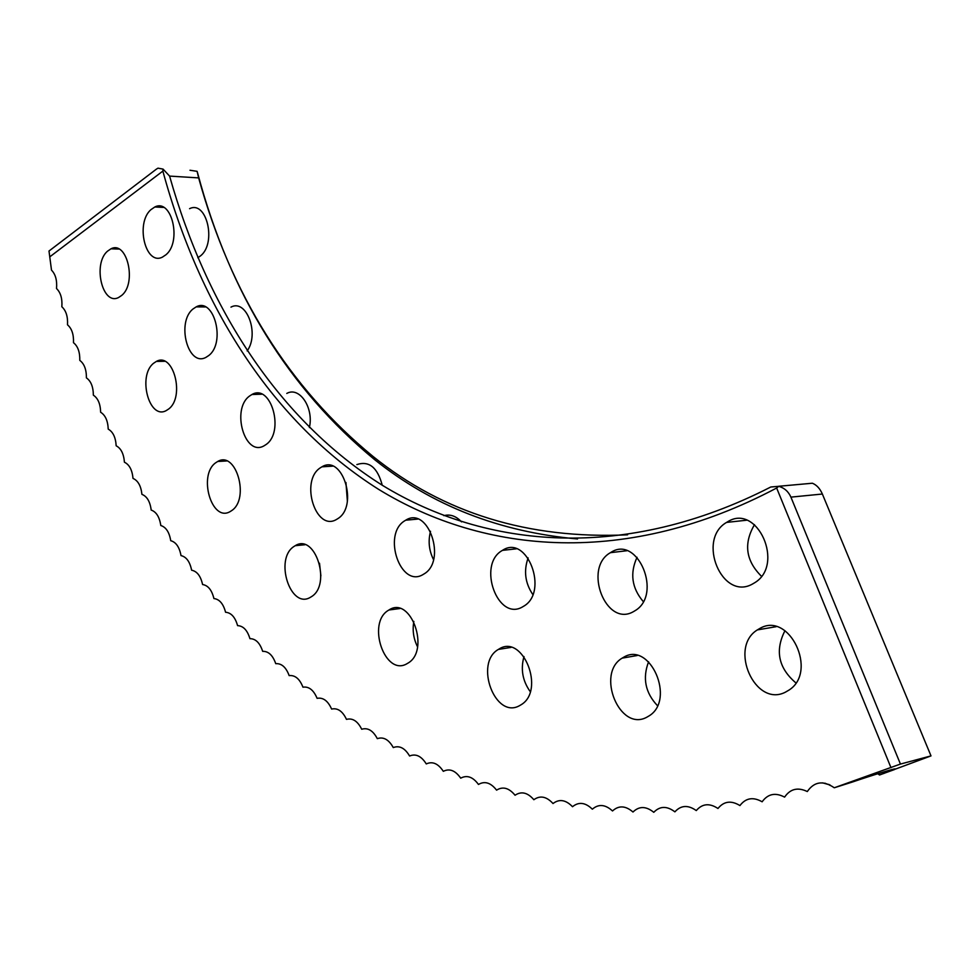 <?xml version="1.0" encoding="UTF-8"?>
<svg xmlns="http://www.w3.org/2000/svg" width="980" height="980" viewBox="0 0 980 980"><rect width="100%" height="100%" fill="white"/><g stroke="black" fill="none" stroke-linecap="round" stroke-linejoin="round"><path stroke-width="1.47" d="M877.749 773.722L879.538 774.996L931 755.899L822.367 494.03L790.909 497.13L900.436 764.069L834.262 787.773L852.441 782.016C871.526 775.474 901.404 766.176 894.348 769.606L879.795 774.849L878.276 773.563M499.163 648.956C522.952 633.644 545.591 690.545 521.054 704.779L519.67 705.588C495.194 719.847 473.989 663.007 498.404 649.409L499.163 648.956M388.778 610.111L388.962 609.989C410.841 595.166 430.673 650.745 407.729 663.264L407.386 663.46C385.091 677.682 366.079 622.471 388.778 610.111M294.159 546.362L295.237 545.688C315.266 532.814 331.816 585.011 311.248 596.796L310.623 597.175C290.447 610.075 273.996 558.625 294.159 546.362M215.784 462.707L217.707 461.482C236.07 450.322 250.01 498.771 231.684 510.605L230.165 511.572C211.692 522.744 197.801 474.982 215.784 462.707M153.627 363.237L156.359 361.424C173.411 351.685 185.196 396.961 168.633 409.027L166.257 410.571C149.132 420.322 137.347 375.708 153.627 363.237M107.433 251.235L110.973 248.81C127.02 240.247 137.053 282.865 121.826 295.323L118.617 297.491C102.508 306.079 92.463 264.073 107.433 251.235M623.893 657.115C650.144 641.251 675.698 699.634 649.189 715.829L646.678 717.287C619.605 731.999 595.767 673.579 622.165 658.131L623.893 657.115M760.014 628.339C789.292 611.299 818.165 671.533 789.084 690.03L785.458 692.149C755.176 707.952 728.361 647.511 757.356 629.907L760.014 628.339M502.348 550.442L502.483 550.356C527.044 533.733 549.278 592.055 523.504 606.326L522.989 606.632C497.84 622.447 476.795 564.333 502.348 550.442M443.842 515.664C450.188 513.973 456.08 516.043 461.507 521.875M404.826 520.735L405.72 520.196C428.321 505.496 447.211 561.148 423.789 574.084L423.446 574.292C400.673 589.054 381.857 534.223 404.826 520.735M356.867 464.581C369.056 460.576 377.508 467.46 382.249 485.235M320.252 467.864L321.906 466.835C342.584 453.973 358.766 505.962 337.83 518.641L336.667 519.363C315.842 532.263 299.721 481.033 320.252 467.864M286.797 393.433C299.439 386.145 314.029 407.864 309.386 427.55M249.532 396.055L251.934 394.511C271.056 383.217 284.911 431.923 266.021 444.565L264.049 445.814C244.829 457.146 230.998 409.15 249.532 396.055M230.974 307.12C246.482 298.52 259.7 333.849 247.168 350.913M193.06 308.945L196.208 306.875C214.081 296.891 225.976 342.755 208.716 355.556L205.959 357.357C188.013 367.365 176.094 322.187 193.06 308.945M189.569 208.691C206.572 199.969 216.813 242.807 200.704 255.731L197.838 257.74M150.92 209.659L154.84 206.988C171.745 198.119 182.011 241.595 166 254.727L162.46 257.103C145.493 266.009 135.191 223.195 150.92 209.659M611.005 552.328C637.796 534.774 662.786 594.652 635.003 610.724L633.644 611.532C606.032 627.935 582.769 567.996 610.442 552.671L611.005 552.328M727.711 521.727C757.221 502.948 785.005 564.652 754.723 582.72L752.615 583.957C722.138 601.5 696.388 539.588 726.584 522.401L727.711 521.727M900.436 764.069L931 755.899M834.262 787.773C823.261 780.227 814.282 781.489 807.3 791.546C797.83 786.989 790.26 788.851 784.6 797.12C775.388 792.281 767.904 793.837 762.134 801.787C753.179 796.691 745.768 797.941 739.925 805.572C731.215 800.219 723.902 801.187 717.96 808.488C709.508 802.902 702.28 803.6 696.278 810.57C688.083 804.764 680.953 805.18 674.889 811.844C666.939 805.817 659.895 805.964 653.783 812.31C646.077 806.087 639.156 805.989 632.994 812.016C625.534 805.597 618.711 805.242 612.512 810.962C605.297 804.372 598.572 803.784 592.349 809.186C585.379 802.424 578.764 801.603 572.516 806.712C565.791 799.79 559.286 798.737 553.014 803.539C546.522 796.471 540.139 795.197 533.855 799.717C527.608 792.502 521.336 791.019 515.051 795.245C509.024 787.908 502.863 786.205 496.578 790.149C490.784 782.689 484.745 780.791 478.473 784.453C472.899 776.883 466.982 774.788 460.71 778.169C455.369 770.488 449.563 768.21 443.315 771.321C438.183 763.543 432.511 761.08 426.276 763.922C421.363 756.07 415.802 753.424 409.591 756.009C404.899 748.058 399.46 745.253 393.274 747.569C388.791 739.557 383.462 736.58 377.312 738.651C373.037 730.566 367.831 727.43 361.718 729.242C357.639 721.096 352.567 717.813 346.491 719.381C342.608 711.186 337.647 707.744 331.62 709.067C327.933 700.823 323.094 697.245 317.104 698.336C313.612 690.03 308.896 686.319 302.955 687.176C299.66 678.834 295.066 674.987 289.161 675.612C286.062 667.245 281.579 663.264 275.735 663.668C272.808 655.265 268.447 651.161 262.664 651.345C259.921 642.917 255.67 638.691 249.937 638.666C247.377 630.214 243.248 625.877 237.577 625.632C235.188 617.167 231.182 612.708 225.571 612.255C223.342 603.778 219.459 599.209 213.91 598.547C211.852 590.07 208.079 585.403 202.591 584.533C200.704 576.044 197.041 571.279 191.627 570.213C189.9 561.724 186.359 556.848 181.006 555.599C179.438 547.11 176.008 542.136 170.728 540.691C169.32 532.214 166.012 527.154 160.793 525.513C159.544 517.036 156.335 511.891 151.19 510.066C150.099 501.601 147.012 496.37 141.929 494.361C140.985 485.909 138.008 480.592 133.011 478.412C132.214 469.971 129.348 464.581 124.423 462.217C123.762 453.801 121.018 448.326 116.167 445.79C115.652 437.386 113.006 431.837 108.229 429.13C107.861 420.751 105.326 415.128 100.634 412.249C100.401 403.907 97.976 398.211 93.357 395.173C93.272 386.843 90.956 381.073 86.412 377.876C86.461 369.583 84.256 363.752 79.797 360.383C79.968 352.114 77.873 346.222 73.488 342.694C73.806 334.462 71.809 328.508 67.51 324.821C67.951 316.626 66.064 310.611 61.85 306.764C62.426 298.618 60.638 292.53 56.522 288.536C57.208 280.427 55.542 274.29 51.499 270.137L49 251.027L156.457 169.099L157.988 168.168L163.06 169.111L162.864 171.096L50.053 256.638M627.567 534.835C528.343 539.282 443.511 513.165 373.062 456.472C289.1 387.517 230.962 294.661 198.646 177.895L169.589 176.094C206.829 307.928 278.577 420.065 382.47 485.37C486.582 548.874 625.203 561.54 770.795 486.999L778.745 486.313L776.65 488.016C627.359 566.979 484.904 554.533 378.55 489.314C272.403 422.221 199.749 306.654 162.864 171.096M891.004 767.72L776.65 488.016M530.254 691.66C522.573 680.904 520.49 669.205 523.994 656.551M417.554 646.837C413.511 638.764 412.274 630.287 413.842 621.406M320.889 575.86L319.517 563.255M657.458 705.661C645.306 692.75 642.353 678.123 648.589 661.794M795.883 682.889C778.463 668.054 774.812 650.647 784.956 630.691M532.802 594.505C525.109 583.063 523.553 570.862 528.122 557.914M433.515 559.629C428.995 550.552 427.99 541.107 430.526 531.295M347.373 501.16L345.94 482.466M643.248 601.561C631.794 588.049 629.723 573.3 637.049 557.302M761.448 576.252C745.755 560.732 743.44 543.533 754.502 524.668M189.973 170.25L197.103 171.329L197.691 173.325C229.749 293.461 288.769 388.925 374.752 459.743C432.229 505.668 499.837 532.067 577.551 538.963M822.661 782.861L830.06 784.98M829.852 785.335L828.762 784.367M778.696 486.276L812.383 483.226C816.646 484.953 819.978 488.555 822.367 494.03M790.909 497.13C788.459 491.568 784.404 487.954 778.745 486.313M169.589 176.094L163.06 169.111M197.103 171.329L198.646 177.895M882.931 772.117L883.825 773.526M388.962 609.989L399.901 608.543M295.237 545.688L304.988 544.733M217.707 461.482L226.625 460.955M156.359 361.424L164.701 361.289M110.973 248.81L118.948 249.055M502.483 550.356L516.338 548.825M405.72 520.196L417.774 519.082M321.906 466.835L332.685 466.137M251.934 394.511L261.807 394.205M196.208 306.875L205.457 306.936M154.84 206.988L163.672 207.429M825.638 783.486L824.989 783.179M726.584 522.401L746.613 520.221M610.442 552.671L626.832 550.736M757.356 629.907L776.197 626.686M622.165 658.131L637.27 655.51M498.404 649.409L511.033 647.4M373.062 456.472L374.752 459.743"/></g></svg>
